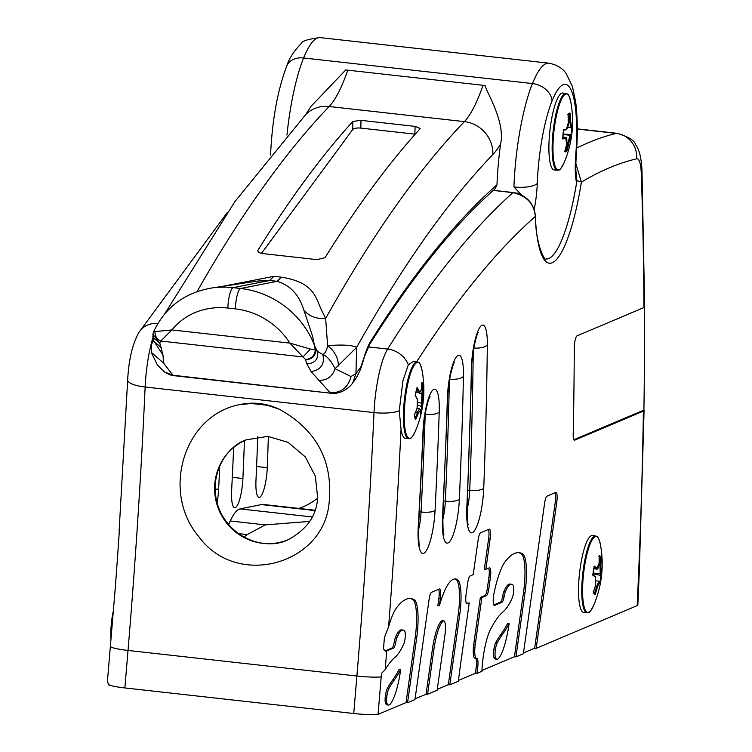 <?xml version="1.0" encoding="UTF-8"?>
<svg xmlns="http://www.w3.org/2000/svg" width="752" height="752" viewBox="0 0 752 752"><rect width="100%" height="100%" fill="white"/><g stroke="black" fill="none" stroke-linecap="round" stroke-linejoin="round"><path stroke-width="1.13" d="M251.177 403.486L267.562 405.309L279.246 409.201C316.789 430.022 333.399 461.437 329.056 503.445C323.106 564.733 236.701 588.666 198.923 536.768C160.543 491.78 184.146 415.33 239.239 404.726L251.177 403.486M279.246 409.201C266.123 403.138 252.785 401.653 239.239 404.726M243.855 537.097L247.201 534.578L265.277 524.896L309.702 521.399M228.58 524.689L230.272 520.976A77.353 17.136 -83.6 0 1 240.057 508.897L261.348 504.573A131.506 29.131 -83.6 0 1 263.444 504.47L315.022 510.232M421.722 387.383L422.427 387.148A104.584 89.723 164.1 0 1 421.928 393.578L421.505 403.006A0.771 0.677 -4.7 0 0 422.427 402.433L422.803 393.992A105.355 90.381 -15.9 0 0 423.32 386.932L422.427 387.148M418.027 402.621L421.505 403.006A104.584 48.485 13.2 0 1 421.543 406.522L417.839 405.187M421.543 406.522L422.445 406.287A105.355 48.842 -166.8 0 0 422.427 402.433M417.003 408.515L419.522 408.797L417.557 412.246L418.394 412.792L420.528 410.498A105.355 48.842 13.2 0 1 420.547 414.352L420.227 413.318M599.25 558.623L600.096 558.285A104.584 99.772 140.1 0 1 599.964 565.485L600.228 573.804A0.771 0.752 -22.8 0 0 601.111 573.127L600.876 565.683A105.355 100.514 -39.9 0 0 600.998 557.777L600.096 558.285M593.131 573.015L600.228 573.804A104.584 21.103 9.1 0 1 600.641 575.383L593.037 573.729M600.641 575.383L601.544 574.848A105.355 21.263 -170.9 0 0 601.111 573.127M595.293 586.269L596.627 586.41A104.584 99.772 140.1 0 1 594.503 593.394L595.152 594.418A105.355 100.514 -39.9 0 0 597.511 586.757L596.627 586.41L599.034 581.287L596.336 580.835M594.503 593.394L593.883 592.952M399.246 410.78L402.94 380.681L408.327 364.758L413.497 361.449L417.257 361.862A38.681 8.563 96.4 0 0 407.509 381.189A38.681 8.563 96.4 0 0 405.131 433.669A38.681 8.563 96.4 0 0 408.665 438.745L405.422 438.378A38.681 8.563 -83.6 0 1 401.042 429.326L399.246 410.78A23.086 6.43 -177.4 0 1 374.007 412.585L145.136 387.007A1624.452 359.851 96.4 0 1 128.019 650.442L356.89 676.02A1624.452 359.851 96.4 0 0 374.007 412.585A54.144 11.994 96.4 0 1 387.628 349.05L368.33 346.898M580.629 565.119A38.681 8.563 -83.6 0 1 592.369 535.565L595.603 535.932A38.681 8.563 96.4 0 0 583.862 565.476A38.681 8.563 96.4 0 0 585.347 611.771A38.681 8.563 96.4 0 0 587.011 612.805L583.778 612.438A38.681 8.563 -83.6 0 1 580.629 565.119M298.817 508.418A773.545 171.362 96.4 0 0 317.551 498.369M417.003 408.392L417.078 408.176A105.355 90.381 164.1 0 1 414.333 414.991L414.192 414.747M420.424 409.962A0.771 0.677 175.3 0 1 420.528 410.498M416.73 389.094A104.584 48.485 13.2 0 1 418.46 392.318A0.771 0.639 -25.6 0 0 419.353 391.67A105.355 48.842 -166.8 0 0 417.106 387.562L416.664 388.511M415.988 392.046L418.46 392.318L419.306 393.249L421.487 389.376L419.353 391.67M421.59 383.219L422.004 382.307A105.355 90.381 164.1 0 1 421.487 389.376M419.315 393.258L422.803 393.992M414.333 414.991A19.514 4.324 96.4 0 0 415.649 419.607L415.292 418.61L415.649 419.607A105.355 90.381 -15.9 0 0 418.394 412.792M417.106 387.562A19.514 4.324 96.4 0 0 415.207 395.637L415.207 395.637A105.355 48.842 13.2 0 1 417.463 399.735L417.078 408.176M417.125 399.039A0.771 0.639 154.4 0 1 417.463 399.735M405.93 433.321A38.183 8.46 -83.6 0 1 408.787 379.431A38.183 8.46 -83.6 0 1 422.013 370.153L422.013 370.153A105.459 105.459 0 0 1 415.132 431.714L415.132 431.714A38.183 8.46 -83.6 0 1 405.93 433.321M595.697 584.689L595.716 584.614A105.355 100.514 140.1 0 1 593.356 592.266L593.225 591.749M599.034 581.287A0.771 0.752 157.2 0 1 599.673 582.17A105.355 21.263 9.1 0 1 600.096 583.9L599.701 582.96M594.071 567.328A104.584 21.103 9.1 0 1 596.063 568.841A0.771 0.714 -50.6 0 0 596.919 568.117A105.355 21.263 -170.9 0 0 594.249 566.143L593.883 566.999M593.826 568.587L596.477 569.029C597.671 569.772 598.545 567.948 599.1 563.577L596.919 568.117M599.071 563.615L599.222 555.775M598.855 556.405L599.203 555.625A105.355 100.514 140.1 0 1 599.071 563.53M598.912 565.372L600.876 565.683M592.67 574.566L592.811 575.195A105.355 21.263 9.1 0 1 595.471 577.169L595.716 584.614M594.87 576.314A0.771 0.714 129.4 0 1 595.246 576.474L595.246 576.474A0.771 0.714 129.4 0 1 595.471 577.169M586.118 611.376A38.183 8.46 -83.6 0 1 586.034 558.228A38.183 8.46 -83.6 0 1 600.359 544.213L600.359 544.213A105.459 105.459 0 0 1 593.478 605.774L593.478 605.774A38.183 8.46 -83.6 0 1 586.118 611.376M521.803 195.219L520.224 193.49L515.816 192.991M576.248 147.862L575.694 156.463A37.497 8.31 -83.6 0 0 576.577 182.755L576.455 175.545C576.314 172.434 575.233 174.332 576.258 154.968L576.812 146.79A19.242 4.822 -177 0 1 576.248 147.862A83.303 18.452 96.4 0 0 552.043 100.937A75.839 16.798 96.4 0 0 537.276 183.413A19.242 5.96 2.1 0 1 513.926 186.957L520.224 193.49M576.577 182.755A101.332 22.447 -83.6 0 1 546.037 258.951C545.247 262.222 535.189 243.808 535.471 215.815A3.845 2.153 177.6 0 1 535.471 215.824A3.845 2.153 177.6 0 1 535.358 216.397A105.186 23.303 96.4 0 0 554.28 261.555A105.186 23.303 96.4 0 0 581.371 182.153L575.816 163.325M557.382 170.272A38.681 8.563 96.4 0 1 553.171 130.886A38.681 8.563 96.4 0 1 565.983 93.398L562.74 93.032A38.681 8.563 96.4 0 0 549.928 130.519A38.681 8.563 96.4 0 0 554.149 169.914L557.382 170.272C559.516 168.815 558.482 173.27 563.859 163.25L563.859 163.25A38.183 8.46 -83.6 0 1 553.293 156.576A38.183 8.46 -83.6 0 1 558.962 105.853A38.183 8.46 -83.6 0 1 570.74 101.68L570.74 101.68A105.459 105.459 0 0 1 563.859 163.24M496.978 184.804A2713.648 601.139 96.4 0 0 370.661 341.38A6.223 5.518 32.2 0 1 369.899 344.021C412.387 276.557 454.142 224.792 495.164 188.714L496.978 184.804A95.081 21.065 -83.6 0 1 500.597 144.008C505.617 121.664 485.942 91.189 485.143 85.578A30.785 21.432 -160.9 0 0 483.028 85.286L347.791 70.171A30.785 21.432 -160.9 0 0 345.694 69.992L311.027 106.323L305.547 114.793A30.785 28.839 -136.2 0 1 320.249 106.859A30.785 28.839 -136.2 0 1 329.16 106.511A154.705 34.272 96.4 0 0 347.791 70.171M569.593 113.994L569.339 114.088A104.584 101.2 67.1 0 1 569.725 121.457L570.759 127.643A0.771 0.761 -129.8 0 0 571.313 127.473A0.771 0.761 -129.8 0 0 571.323 127.473A0.771 0.761 -129.8 0 0 571.586 126.919L570.655 121.382A105.355 101.952 -112.9 0 0 570.213 113.289L569.593 113.994A18.687 4.136 96.4 0 0 568.728 113.956L568.004 114.624M568.108 114.614L569.339 114.088M567.854 127.37L570.759 127.643M563.079 134.514L570.11 135.294A0.771 0.761 50.2 0 1 570.806 136.168A105.355 12.671 4.8 0 0 571.558 135.257L570.824 134.467A104.584 12.577 -175.2 0 1 570.11 135.294L567.92 142.852L568.85 142.936L570.806 136.168M568.493 121.316L570.655 121.382M562.599 138.114L562.769 138.979A105.355 12.671 4.8 0 0 565.748 138.312A0.771 0.724 75.4 0 0 565.09 137.419L565.354 137.4C566.698 136.967 567.149 139.12 566.707 143.829L566.679 143.858A105.355 101.952 67.1 0 1 564.893 151.688L564.743 150.908M563.53 130.275A104.584 12.577 4.8 0 0 565.73 129.767A0.771 0.724 -104.6 0 0 565.993 129.758A0.771 0.724 -104.6 0 0 565.993 129.748A0.771 0.724 -104.6 0 0 566.529 129.062A105.355 12.671 -175.2 0 1 563.539 129.729L563.248 130.369M568.484 122.256L566.529 129.062M567.779 114.755L568.042 114.21A105.355 101.952 67.1 0 1 568.484 122.294M571.736 126.787L572.338 126.007A105.355 12.671 -175.2 0 1 571.586 126.919M566.876 142.739L567.92 142.852A104.584 101.2 67.1 0 1 566.322 149.996L567.064 150.776A105.355 101.952 -112.9 0 0 568.85 142.936M563.116 134.082L570.824 134.467M566.322 149.996L565.495 149.422M415.207 134.176A6.693 2.341 1.5 0 0 414.878 134.138L360.8 128.094A6.693 2.341 1.5 0 0 352.669 129.598L261.47 253.358M415.085 126.392L420.142 128.46L419.945 128.912A2784.778 616.894 96.4 0 0 325.061 257.682L316.912 259.628L262.833 253.584C258.989 252.982 257.381 251.845 258.002 250.181A2784.778 616.894 -83.6 0 1 352.885 121.41L361.007 120.348L415.085 126.392L414.878 134.138M257.795 250.839L257.964 251.488M153.728 331.745L171.87 329.921L160.787 341.041L159.809 343.185L163.015 355.132L163.485 363.019L172.951 375.239L174.126 375.699L331.416 393.287L172.951 375.239L164.359 371.911C169.36 374.731 172.622 376 174.126 375.699M257.842 281.013L269.658 280.487L277.15 281.323C290.272 285.281 299.174 294.878 303.836 310.134L312.635 336.332L315.267 349.793L310.379 349.041L289.868 343.109L305.472 359.465L306.901 363.977L311.149 371.685L330.25 392.826C341.258 392.911 348.157 387.487 350.958 376.526L335.082 368.696L356.655 347.349C352.18 345.074 342.498 344.51 327.599 345.638L325.654 318.444L322.909 312.804C315.323 299.202 316.573 282.818 281.427 277.168L273.935 276.332L222.47 286.38M370.661 341.38A60.376 13.376 96.4 0 0 364.071 357.388L369.899 344.021M303.836 310.134C309.251 316.319 316.526 319.092 325.654 318.444A2784.778 616.894 96.4 0 1 464.398 121.627A30.785 28.839 43.8 0 1 473.177 123.948A30.785 28.839 43.8 0 1 492.833 154.564A185.5 41.087 96.4 0 0 500.597 144.008M338.428 366.008A23.086 19.561 46.9 0 0 327.599 345.638C326.763 350.46 325.184 353.421 322.852 354.53L317.57 351.522L315.06 346.869M363.987 358.554L360.65 368.903L360.875 366.901L355.959 373.631L350.958 376.526M318.867 380.38C327.026 380.484 332.431 376.592 335.082 368.696C331.162 360.857 327.082 356.138 322.852 354.53C324.883 364.156 320.972 369.871 311.149 371.685M281.427 277.168L277.15 281.323L240.602 288.486A83.998 76.478 36.4 0 1 315.013 346.775A11.543 10.876 152.1 0 1 315.05 346.888L315.267 349.793C314.834 355.63 311.563 358.854 305.472 359.465M306.901 363.977C314.975 363.263 318.528 359.118 317.57 351.522L315.718 350.15C315.455 356.232 312.071 359.4 305.556 359.653M155.015 331.679C154.856 336.003 156.783 339.124 160.787 341.041L303.047 356.937L310.379 349.041M153.211 338.419A23.086 21.084 -165.9 0 0 152.421 340.853L151.5 344.595L153.558 340.007M159.809 343.185L152.891 334.302L153.643 331.66C165.12 307.371 184.428 292.829 211.547 288.035A83.998 76.478 -143.6 0 1 233.111 287.649L240.602 288.486A15.397 3.412 96.4 0 0 235.357 308.893A69.269 63.074 -143.6 0 1 276.228 327.186A69.269 63.074 36.4 0 1 284.406 335.608A69.269 63.074 36.4 0 1 289.868 343.109L171.879 329.921A69.269 63.074 36.4 0 1 186.27 317.147A69.269 63.074 -143.6 0 1 227.875 308.057L235.357 308.893M152.844 336.031L153.013 337.526L159.838 343.373M163.485 363.019L151.5 352.5M163.015 355.132L153.746 340.938M161.389 347.706L153.822 341.276M409.99 598.479A167.085 37.017 -83.6 0 1 412.669 599.513A33.878 7.501 -83.6 0 1 415.123 638.128L406.033 702.565L378.049 714.4L381.198 676.903A1639.238 363.131 96.4 0 0 381.499 673.397L385.174 669.694A174.821 38.728 -83.6 0 1 394.875 657.445A100.561 22.278 96.4 0 0 403.721 644.126A7.276 1.607 96.4 0 0 405.243 636.775A7.276 1.607 96.4 0 0 404.614 630.956A38.333 8.488 96.4 0 0 403.072 630.063A38.333 8.488 96.4 0 0 397.009 637.461A8.949 1.983 96.4 0 0 395.787 642.123A8.469 1.88 -83.6 0 1 393.522 648.139L385.71 651.26M385.325 651.147L386.077 651.232L383.482 649.117A1639.238 363.131 96.4 0 0 384.404 637.499L388.615 626.736A60.339 13.367 -83.6 0 1 396.821 607.428A167.085 37.017 -83.6 0 1 410.742 598.526A167.085 37.017 -83.6 0 1 414.173 599.682A33.878 7.501 -83.6 0 1 416.627 638.298L407.537 702.735L414.954 699.595L429.091 599.372A8.469 1.88 -83.6 0 1 431.526 592.294L439.337 588.985A8.469 1.88 -83.6 0 1 439.572 588.948A8.469 1.88 -83.6 0 1 440.352 598.658L439.347 605.811A71.938 15.933 -83.6 0 1 452.488 579.707A87.26 19.326 -83.6 0 1 455.627 578.965A87.26 19.326 -83.6 0 1 457.489 579.604A30.945 6.853 -83.6 0 1 459.707 614.854L449.828 684.856L458.447 681.209A19.646 4.352 -83.6 0 1 458.776 677.984A163.992 36.331 -83.6 0 1 460.553 664.448L469.239 602.916L467.142 603.8A8.469 1.88 -83.6 0 1 466.898 603.847A8.469 1.88 -83.6 0 1 466.118 594.136L467.678 583.063A8.469 1.88 -83.6 0 1 470.103 575.976L473.224 574.66L478.122 539.898A8.469 1.88 -83.6 0 1 480.556 532.811L489.11 529.192A8.469 1.88 -83.6 0 1 489.345 529.154A8.469 1.88 -83.6 0 1 490.135 538.864L485.839 569.33L489.383 567.826A8.469 1.88 -83.6 0 1 489.618 567.788A8.469 1.88 -83.6 0 1 490.407 577.498L488.847 588.572A8.469 1.88 -83.6 0 1 486.412 595.65L481.853 597.586L475.264 644.304A12.22 2.707 96.4 0 0 476.383 658.31A30.945 6.853 96.4 0 0 476.42 658.32A30.945 6.853 96.4 0 0 476.759 658.32A8.469 1.88 -83.6 0 1 476.853 658.32A8.469 1.88 -83.6 0 1 477.633 668.03L476.881 673.416L481.947 671.273A28.698 6.354 -83.6 0 1 482.916 659.222A38.681 8.563 -83.6 0 1 490.52 629.405A174.821 38.728 -83.6 0 1 503.285 611.611A100.561 22.278 96.4 0 0 512.131 598.291A7.276 1.607 96.4 0 0 513.644 590.94A7.276 1.607 96.4 0 0 513.024 585.122A38.333 8.488 96.4 0 0 511.482 584.229A38.333 8.488 96.4 0 0 505.419 591.627A8.949 1.983 96.4 0 0 504.188 596.289A8.469 1.88 -83.6 0 1 501.932 602.305L494.59 605.407A8.469 1.88 -83.6 0 1 494.355 605.445A8.469 1.88 -83.6 0 1 493.942 593.554A60.339 13.367 -83.6 0 1 505.231 561.594A167.085 37.017 -83.6 0 1 519.153 552.692A167.085 37.017 -83.6 0 1 522.584 553.848A33.878 7.501 -83.6 0 1 525.037 592.463L515.947 656.9L523.364 653.761L544.598 503.229A8.469 1.88 -83.6 0 1 547.024 496.141L555.766 492.447A8.469 1.88 -83.6 0 1 556.001 492.41A8.469 1.88 -83.6 0 1 556.79 502.12L536.167 648.356L534.663 648.186L523.486 652.915M637.198 605.633L638.636 572.516A23.086 6.618 2.5 0 0 639.322 571.012L637.846 605.04L637.198 605.633L536.167 648.356M644.492 307.192A1532.313 339.443 -83.6 0 1 643.909 410.103L643.392 411.118L574.575 440.211A8.469 1.88 -83.6 0 1 574.34 440.249A8.469 1.88 -83.6 0 1 573.193 434.835A1462.245 323.924 96.4 0 0 574.274 347.706A8.469 1.88 -83.6 0 1 577.066 335.834L643.928 307.559L644.492 306.525M219.753 465.892A1504.216 333.221 -83.6 0 1 218.616 489.364A23.293 5.161 -83.6 0 1 217.018 502.891M244.447 440.644A1463.336 324.159 -83.6 0 1 242.905 478.507A23.237 5.151 -83.6 0 1 234.671 507.779A23.237 5.151 -83.6 0 1 231.644 490.219A1528.478 338.597 96.4 0 0 233.665 447.496M268.37 436.404A1439.892 318.97 -83.6 0 1 267.261 467.697A23.209 5.142 -83.6 0 1 259.026 497.457A23.209 5.142 -83.6 0 1 255.971 480.462A1491.789 330.466 96.4 0 0 257.776 436.677M119.747 530.527L119.305 531.514A1639.238 363.131 -83.6 0 1 115.291 587.575L110.375 646.241A23.086 2.773 4.8 0 0 128.019 650.442L124.87 687.939A23.086 2.773 4.8 0 1 108.636 684.846L108.758 683.314A23.086 2.773 -175.2 0 1 107.348 682.205L109.059 684.546M575.994 171.559L576.897 180.875A3.845 0.752 9 0 1 581.371 182.153A2684.33 594.644 96.4 0 1 636.568 158.822A23.086 22.447 -103.4 0 0 616.339 133.405A2707.426 599.758 96.4 0 0 576.746 148.069M515.947 656.9L514.443 656.731L481.976 670.464M476.881 673.416L475.377 673.256L458.523 680.381M449.828 684.856L448.333 684.687L437.26 689.368M426.816 693.993L415.076 698.749M406.033 702.565L407.537 702.735M378.049 714.4A23.086 2.773 -175.2 0 1 353.741 713.516L124.87 687.939M514.443 656.731L523.533 592.294A33.878 7.501 96.4 0 0 521.08 553.679A167.085 37.017 96.4 0 0 518.401 552.645M475.377 673.256L476.138 667.861A8.469 1.88 96.4 0 0 475.546 658.226M448.333 684.687L458.203 614.685A30.945 6.853 96.4 0 0 455.985 579.444A87.26 19.326 96.4 0 0 454.875 578.955M495.549 657.906A22.72 5.029 96.4 0 0 496.987 659.213A22.72 5.029 96.4 0 0 498.651 658.291A43.315 9.597 96.4 0 0 509.123 623.615A199.271 44.142 -83.6 0 1 502.345 634.641A169.407 37.525 96.4 0 0 497.373 642.556A10.829 2.397 96.4 0 0 495.324 649.869A7.426 1.645 96.4 0 0 495.549 657.906L494.045 657.737A7.426 1.645 -83.6 0 1 493.82 649.7A10.829 2.397 -83.6 0 1 495.878 642.387A169.407 37.525 -83.6 0 1 500.851 634.472A199.271 44.142 96.4 0 0 507.628 623.455L509.123 623.615M496.987 659.213L495.483 659.043A22.72 5.029 -83.6 0 1 494.045 657.737M493.81 604.937L500.428 602.136A8.469 1.88 96.4 0 0 502.693 596.129A8.949 1.983 -83.6 0 1 503.925 591.457A38.333 8.488 -83.6 0 1 509.978 584.06L511.482 584.229M387.139 703.74A22.72 5.029 96.4 0 0 388.577 705.047A22.72 5.029 96.4 0 0 390.241 704.126A43.315 9.597 96.4 0 0 400.713 669.459A199.271 44.142 -83.6 0 1 393.935 680.475A169.407 37.525 96.4 0 0 388.963 688.39A10.829 2.397 96.4 0 0 386.913 695.703A7.426 1.645 96.4 0 0 387.139 703.74L385.644 703.571A7.426 1.645 -83.6 0 1 385.409 695.544A10.829 2.397 -83.6 0 1 387.468 688.23A169.407 37.525 -83.6 0 1 392.441 680.306A199.271 44.142 96.4 0 0 399.218 669.289L400.713 669.459M388.577 705.047L387.083 704.887A22.72 5.029 -83.6 0 1 385.644 703.571M393.522 648.139L392.018 647.97L384.977 650.95M392.018 647.97A8.469 1.88 96.4 0 0 394.283 641.964L395.787 642.123M403.072 630.063L401.568 629.894A38.333 8.488 96.4 0 0 395.514 637.292A8.949 1.983 96.4 0 0 394.283 641.964M534.663 648.186L555.286 501.951A8.469 1.88 96.4 0 0 555.051 492.757M426.845 693.974L427.568 694.265L437.138 690.223L444.968 634.735A12.07 2.67 96.4 0 0 443.849 620.898A12.07 2.67 96.4 0 0 443.511 620.955A26.762 5.931 96.4 0 0 442.364 621.848A34.968 7.746 96.4 0 0 433.819 649.935L427.568 694.265M385.409 695.544L386.913 695.703M476.42 658.32L474.916 658.15A30.945 6.853 -83.6 0 1 474.916 658.15A30.945 6.853 -83.6 0 1 474.888 658.15A12.22 2.707 -83.6 0 1 473.76 644.135L480.349 597.417L481.853 597.586M480.349 597.417L484.918 595.49A8.469 1.88 96.4 0 0 487.343 588.402L488.903 577.329A8.469 1.88 96.4 0 0 488.668 568.127M485.839 569.33L484.335 569.161L488.631 538.695A8.469 1.88 96.4 0 0 488.396 529.493M466.353 603.33L469.239 602.916M493.82 649.7L495.324 649.869M426.074 694.096L432.325 649.766A34.968 7.746 -83.6 0 1 440.86 621.678A26.762 5.931 -83.6 0 1 442.007 620.785A12.07 2.67 -83.6 0 1 442.345 620.729L443.849 620.898M638.636 572.516A1524.003 337.601 96.4 0 0 643.392 411.118L643.909 410.103L573.795 439.741M439.347 605.811L437.852 605.642L438.858 598.489A8.469 1.88 96.4 0 0 438.613 589.295M493.237 190.416L512.958 192.625C526.663 195.84 534.127 203.764 535.358 216.397A2684.33 594.644 96.4 0 0 416.674 361.797M288.354 539.626A54.153 52.405 67.1 0 1 219.001 510.147A54.153 52.405 67.1 0 1 246.186 439.864L267.891 436.367L288.025 442.326L305.331 456.925L315.361 476.204L317.635 497.514C316.799 515.308 307.042 529.342 288.354 539.626C269.564 549.533 234.351 542.493 219.631 510.335C206.33 478.056 225.055 446.895 246.186 439.864M312.221 516.962L240.057 508.897M265.277 524.896L230.272 520.976M420.641 411.889A18.687 4.136 96.4 0 0 421.806 406.569M415.189 418.197A104.584 89.723 164.1 0 0 417.557 412.246L415.659 412.03M599.842 582.311A18.687 4.136 96.4 0 0 600.914 575.393M593.422 591.946L594.23 593.356A18.687 4.136 96.4 0 0 594.729 593.554M314.909 510.561L261.348 504.573M247.201 534.578L238.271 533.582M422.69 387.092A18.687 4.136 96.4 0 0 421.957 383.981M423.32 386.932A19.514 4.324 96.4 0 0 422.004 382.307M420.547 414.352A19.514 4.324 96.4 0 0 422.445 406.287M600.359 558.21A18.687 4.136 96.4 0 0 599.241 556.527M600.998 557.777A19.514 4.324 96.4 0 0 599.203 555.625M600.096 583.9A19.514 4.324 96.4 0 0 601.544 574.848M597.511 586.757L599.673 582.17M594.249 566.143A19.514 4.324 96.4 0 0 592.811 575.195M593.356 592.266A19.514 4.324 96.4 0 0 595.152 594.418M537.276 183.413A37.675 8.347 -83.6 0 1 534.183 209.404M513.926 186.957A95.081 21.065 -83.6 0 1 532.444 83.557L303.611 57.979A95.081 21.065 96.4 0 0 286.954 135.078M576.258 154.968A19.242 2.369 -175.2 0 1 575.769 155.438M576.812 146.79C577.705 129.776 577.329 114.859 575.675 102.056L572.451 86.555L566.124 73.452C565.354 72.671 561.725 65.697 548.885 63.177A102.545 22.72 -83.6 0 0 532.444 83.557A19.242 14.72 22 0 1 552.043 100.937M548.885 63.177L320.051 37.6A102.545 22.72 96.4 0 0 303.611 57.979A19.242 14.72 22 0 0 286.719 66.063C277.554 90.503 272.168 120.16 270.56 155.044M565.748 138.312L566.679 143.858M562.9 137.174L565.09 137.419A104.584 12.577 -175.2 0 1 562.872 137.936M563.539 129.729A19.514 4.324 96.4 0 0 562.769 138.979M570.213 113.289A19.514 4.324 96.4 0 0 568.042 114.21M565.09 151.02A18.687 4.136 96.4 0 0 566.557 150.137M564.893 151.688A19.514 4.324 96.4 0 0 567.064 150.776M571.558 135.257A19.514 4.324 96.4 0 0 572.338 126.007M571.088 134.523A18.687 4.136 96.4 0 0 571.727 127.088M352.669 129.598L352.885 121.41M360.8 128.094L361.007 120.348M331.416 393.277C342.574 394.527 351.616 385.334 352.857 382.589L355.959 373.631L356.655 347.349A2753.993 610.069 -83.6 0 1 492.833 154.564M364.071 357.388L360.875 366.901M483.028 85.286A154.705 34.272 -83.6 0 1 464.398 121.627L329.16 106.511A2784.778 616.894 96.4 0 0 196.996 291.663M273.935 276.332L269.658 280.487L233.111 287.649A15.397 3.412 96.4 0 0 227.865 308.057M381.198 676.903A23.086 2.773 -175.2 0 1 356.89 676.02L353.741 713.516M385.174 669.694A1647.547 364.964 96.4 0 0 386.707 651.025M388.615 626.736A1647.547 364.964 96.4 0 0 401.042 429.326M643.928 307.559A1524.003 337.601 96.4 0 0 641.268 173.176A31.058 6.881 96.4 0 0 636.568 158.822M442.505 516.84A1516.934 336.041 96.4 0 0 447.384 398.118A11.543 3.845 1.8 0 0 447.731 397.225L442.843 516.182A11.543 2.961 -177.1 0 1 442.505 516.84A34.78 7.708 96.4 0 0 449.32 542.013A34.78 7.708 96.4 0 0 459.359 499.319A1474.879 326.716 96.4 0 0 463.448 376.329A32.74 7.257 96.4 0 0 456.22 357.087A32.74 7.257 96.4 0 0 447.384 398.118M418.272 526.174A1575.835 349.088 96.4 0 0 423.038 431.169A11.543 3.337 2.4 0 0 423.385 430.407L418.61 525.582A11.543 2.66 -176.7 0 1 418.272 526.174A34.836 7.717 96.4 0 0 424.814 552.56A34.836 7.717 96.4 0 0 435.06 510.476A1515.759 335.777 96.4 0 0 439.224 412.058A33.191 7.351 96.4 0 0 432.325 390.589A33.191 7.351 96.4 0 0 423.038 431.169M487.334 344.726A32.402 7.182 96.4 0 0 479.823 327.402A32.402 7.182 96.4 0 0 471.382 368.8A1480.246 327.91 96.4 0 1 466.823 507.365A34.752 7.699 96.4 0 0 473.873 531.467A34.752 7.699 96.4 0 0 483.733 488.245A1451.445 321.527 96.4 0 0 487.334 344.726A11.543 4.644 -179.3 0 1 473.732 347.997M576.897 180.875A101.332 22.447 -83.6 0 1 546.046 258.951M157.901 323.388A23.086 20.454 32.1 0 0 138.988 332.299C132.512 343.814 128.742 359.7 127.671 379.948A23.086 6.43 2.6 0 0 145.136 387.007A54.144 11.994 96.4 0 1 152.985 337.394M256.582 466.503L267.261 467.697M232.283 477.323L242.905 478.507M215.025 488.96L218.616 489.364M577.282 129.034L616.339 133.405A54.144 11.994 96.4 0 1 617.307 133.339C628.653 136.836 634.801 140.699 635.741 144.929C639.172 149.206 641.249 157.516 641.973 169.867A23.086 12.483 -2 0 1 641.268 173.176M493.35 190.322L513.174 192.54A3.845 0.855 96.4 0 0 512.958 192.625A2707.426 599.758 96.4 0 0 387.628 349.05A23.086 20.454 -147.9 0 1 408.327 364.758M523.533 592.294L525.037 592.463M477.633 668.03L476.138 667.861M458.203 614.685L459.707 614.854M556.79 502.12L555.286 501.951M387.468 688.23L388.963 688.39M393.935 680.475L392.441 680.306M521.08 553.679L522.584 553.848M473.76 644.135L475.264 644.304M486.412 595.65L484.918 595.49M487.343 588.402L488.847 588.572M490.407 577.498L488.903 577.329M490.135 538.864L488.631 538.695M415.123 638.128L416.627 638.298M455.985 579.444L457.489 579.604M495.878 642.387L497.373 642.556M395.514 637.292L397.009 637.461M440.86 621.678L442.364 621.848M432.325 649.766L433.819 649.935M442.007 620.785L443.511 620.955M412.669 599.513L414.173 599.682M440.352 598.658L438.858 598.489M474.888 658.15L476.383 658.31M501.932 602.305L500.428 602.136M502.693 596.129L504.188 596.289M502.345 634.641L500.851 634.472M503.925 591.457L505.419 591.627M467.067 509.593A23.209 5.142 96.4 0 0 469.727 490.323A1439.892 318.97 96.4 0 0 473.262 350.799M483.733 488.245A11.543 3.534 2.2 0 1 469.727 490.323L467.885 490.125M467.199 522.819L468.299 524.332C467.669 525.338 467.293 519.444 467.161 506.632L471.739 367.784A11.543 4.286 -178.8 0 1 471.382 368.8M467.161 506.632A11.543 3.234 -177.4 0 1 466.823 507.365M442.712 519.961A23.237 5.151 96.4 0 0 445.363 501.133A11.543 3.281 2.5 0 0 459.359 499.319M449.593 379.13A11.543 4.211 1.3 0 0 463.448 376.329M443.605 500.935L445.363 501.133A1463.336 324.159 96.4 0 0 449.395 380.315M418.422 530.339A23.293 5.161 96.4 0 0 421.073 511.99A1504.216 333.221 96.4 0 0 425.209 414.324A21.648 4.794 96.4 0 0 425.237 413.28M439.224 412.058A11.543 3.713 1.9 0 1 425.209 414.324L425.068 414.305M419.381 511.802L421.073 511.99A11.543 2.989 2.9 0 0 435.06 510.476M113.195 611.583A105.459 105.459 0 0 0 110.976 639.003M415.283 395.392L417.435 399.321L417.087 408.298L414.399 414.972M419.522 408.797L420.556 410.282L420.575 414.192M421.505 389.461L422.013 382.467M417.069 387.976L415.292 395.533M415.518 418.864L414.418 414.869M408.665 438.745C410.789 437.279 409.755 441.734 415.132 431.714M417.257 361.862C419.014 363.761 418.986 359.183 422.013 370.153M592.736 574.594L595.246 576.474L595.734 584.661L593.422 592.181M598.846 581.117L600.115 583.665M594.249 566.472L592.896 574.998M587.011 612.805C589.145 611.338 588.111 615.803 593.478 605.774M595.603 535.932C597.361 537.821 597.332 533.243 600.359 544.213M596.477 569.038L593.798 568.738M286.719 66.063C289.078 58.618 293.825 51.202 300.96 43.832C301.449 41.172 307.812 39.095 320.051 37.6M566.707 143.829L564.949 151.556M565.993 129.748L563.22 130.378M566.059 129.729L567.271 128.667L568.362 125.086L568.08 114.323M563.577 129.964L562.844 138.678M570.636 127.68L572.253 126.327M565.983 93.398C567.732 95.297 567.713 90.719 570.74 101.68M565.354 137.4L562.9 137.127M360.65 368.903C357.867 375.436 355.282 379.976 352.895 382.533M164.754 313.8L234.868 201.658L305.547 114.793M152.59 340.233L153.154 338.184M257.87 281.013L211.547 288.035M152.891 334.302L153.737 340.863M151.763 353.431L157.488 365.134L164.359 371.902M151.509 352.528L151.509 344.529M110.375 646.241L107.348 682.205M138.988 332.299L227.339 212.468M127.671 379.948L119.107 531.109M644.652 306.854L641.973 169.867M644.079 410.451L639.322 571.012M471.739 367.784C471.203 354.577 477.398 331.463 478.272 332.516L476.918 333.747M442.843 533.14L443.953 534.653C443.295 535.838 442.928 529.681 442.843 516.182M447.731 397.225C447.675 379.816 454.725 359.277 454.33 362.68L452.967 363.912M418.563 543.452L419.663 544.965C418.977 546.356 418.629 539.889 418.61 525.582M423.385 430.407C422.962 420.001 428.574 397.188 430.05 396.671L428.678 397.902M513.174 192.54C526.165 194.956 533.6 202.72 535.471 215.824M577.282 128.865L617.307 133.339"/></g></svg>
